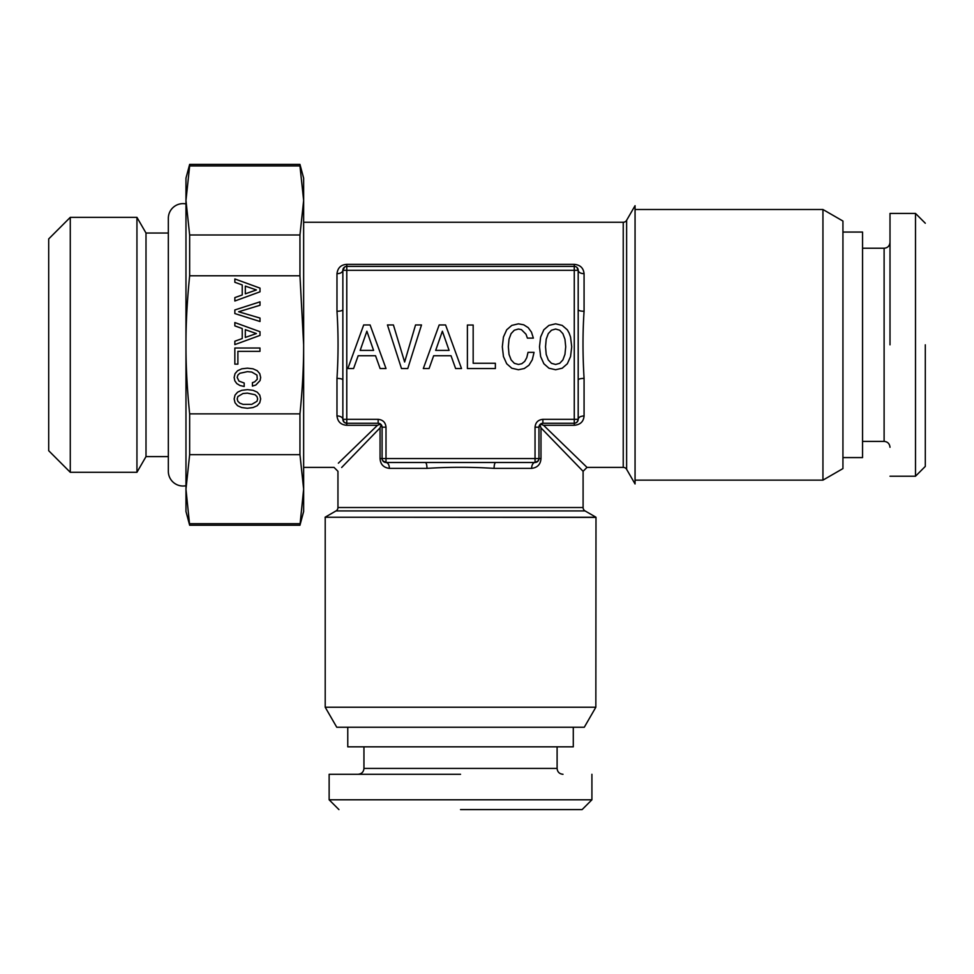 <?xml version="1.0" encoding="UTF-8"?>
<svg xmlns="http://www.w3.org/2000/svg" width="974" height="974" viewBox="0 0 974 974"><rect width="100%" height="100%" fill="white"/><g stroke="black" fill="none" stroke-linecap="round" stroke-linejoin="round"><path stroke-width="1.46" d="M548.277 359.942L546.207 354.426L545.525 346.781L546.207 339.196L548.277 333.607L551.479 330.223L555.618 329.029L559.697 330.223L562.887 333.668L564.957 339.256L565.711 346.781L564.957 354.366L562.887 359.942L559.697 363.326L555.618 364.459L551.479 363.326L548.277 359.942M539.499 346.781L540.631 356.557L543.894 363.765L548.971 368.221L555.618 369.73L562.205 368.221L567.343 363.765L570.545 356.557L571.726 346.781L570.545 337.053L569.157 333.108L567.343 329.845L562.205 325.401L555.618 323.831L548.91 325.401L543.833 329.784L540.631 336.992L539.499 346.781M370.083 324.951L363.692 324.951L347.828 368.537L353.586 368.537L358.164 355.741L375.538 355.741L380.116 368.537L386.008 368.537L370.083 324.951M407.765 368.537L421.498 324.951L415.545 324.951L404.636 362.011L393.411 324.951L387.445 324.951L401.495 368.537L407.765 368.537M445.581 324.951L439.177 324.951L423.313 368.537L429.084 368.537L433.661 355.741L451.035 355.741L455.613 368.537L461.506 368.537L445.581 324.951M473.169 325.024L467.398 325.024L467.398 368.537L495.364 368.537L495.364 363.265L473.169 363.265L473.169 325.024M532.291 359.759L534.044 352.357L528.03 352.357L526.776 357.628L524.706 361.391L521.821 363.704L518.436 364.459L514.357 363.326L511.155 359.942L509.025 354.426L508.343 346.781L509.025 339.196L511.094 333.607L514.296 330.223L518.436 329.029L521.443 329.662L526.021 334.24L527.397 338.124L533.362 338.124L531.475 332.171L528.212 327.654L523.769 324.829L518.436 323.831L511.788 325.401L506.711 329.784L503.448 336.992L502.316 346.781L503.448 356.557L506.711 363.765L511.788 368.221L518.436 369.73L524.268 368.537L528.967 365.213L532.291 359.759M386.008 427.184L382.088 427.184A3.92 3.92 0 0 0 378.156 423.264L380.651 424.153L382.088 427.184L382.088 458.559L386.008 458.559L386.008 462.492L535.043 462.492L535.043 458.559L538.963 458.559L538.963 427.184L540.4 424.153L542.895 423.264L574.27 423.264L574.27 419.344L578.191 419.344L578.191 270.297L574.27 270.297L574.27 266.377L346.781 266.377L346.781 270.297L342.86 270.297L342.86 419.344L378.156 419.344C382.928 419.806 385.534 422.424 386.008 427.184L386.008 458.559L535.043 458.559L535.043 427.184C535.505 422.424 538.123 419.806 542.895 419.344L574.27 419.344L574.27 270.297L346.781 270.297L346.781 423.264L378.156 423.264L346.781 423.264A3.92 3.92 0 0 1 342.86 419.344A5.881 3.409 0 0 0 336.98 415.935C337.698 421.766 340.961 424.883 346.781 425.285L377.486 425.285L338.368 463.186M575.524 423.057L577.326 421.791L578.191 419.344A3.92 3.92 0 0 1 574.27 423.264L542.895 423.264A3.92 3.92 0 0 0 538.963 427.184L538.963 458.559A3.92 3.92 0 0 1 535.043 462.492A5.881 3.409 -90 0 0 531.634 468.372L529.162 468.372M382.685 460.653L386.008 462.492A3.92 3.92 0 0 1 382.088 458.559L380.067 458.559L380.067 427.866L381.187 424.701L380.067 427.866L341.667 467.483M495.681 462.492C494.707 462.857 494.171 464.817 494.062 468.372C471.562 466.948 449.197 466.948 426.989 468.372C426.88 464.817 426.344 462.857 425.382 462.492M344.699 266.986L342.86 270.297A3.92 3.92 0 0 1 346.781 266.377L574.27 266.377A3.92 3.92 0 0 1 578.191 270.297C578.544 272.379 580.504 273.511 584.071 273.718L584.071 311.278C582.647 332.524 582.647 354.877 584.071 378.362L584.071 415.935C583.584 421.608 580.321 424.725 574.27 425.285L574.429 425.285M578.191 309.671C578.568 310.645 580.528 311.181 584.071 311.278M578.191 379.97C578.568 378.996 580.528 378.46 584.071 378.362M342.86 379.97C342.483 378.996 340.523 378.46 336.98 378.362C338.404 355.851 338.404 333.498 336.98 311.278C340.523 311.181 342.483 310.645 342.86 309.671M346.342 423.24L344.406 422.46M380.651 424.153L377.486 425.285L380.651 424.153L378.156 423.264L346.781 423.264L346.781 425.285M382.198 459.509L382.088 458.559M538.939 459.01L538.172 460.946M426.989 468.372L389.417 468.372C389.198 464.817 388.066 462.857 386.008 462.492C388.078 462.833 389.21 464.793 389.417 468.372C383.537 467.642 380.42 464.367 380.067 458.559M595.845 707.234L584.29 727.237L336.761 727.237L325.206 707.234L595.845 707.234L595.991 517.243L585.057 510.924A3.92 3.92 0 0 1 583.097 507.527L583.097 471.306L540.984 427.866L539.864 424.701L540.984 427.866L540.984 458.559C540.582 464.379 537.465 467.654 531.634 468.372L494.062 468.372M583.097 507.527L337.954 507.527L337.954 471.306L334.033 467.386L303.644 467.386M626.623 469.322L635.06 483.956L635.06 205.684L626.623 220.294L626.623 469.322A3.92 3.92 0 0 0 623.238 467.386L587.018 467.386L543.565 425.285L540.4 424.153L542.895 423.264A3.92 3.92 0 0 0 538.963 427.184L538.963 458.559L540.984 458.559M576.925 267.412L578.191 270.297M578.191 419.344C578.544 417.274 580.504 416.129 584.071 415.935M336.98 311.278L336.98 273.718C340.523 273.499 342.483 272.355 342.86 270.297C342.507 272.379 340.547 273.511 336.98 273.718C337.71 267.838 340.973 264.721 346.781 264.356L574.27 264.356C580.224 264.891 583.487 268.008 584.071 273.718M303.644 222.255L623.238 222.255L623.238 467.386M345.843 266.499L346.781 266.377L346.781 264.356M360.173 350.409L366.881 331.221L373.59 350.409L360.173 350.409M435.67 350.409L442.379 331.221L449.087 350.409L435.67 350.409M538.598 460.227L538.926 459.119M539.864 424.701L538.963 427.184L535.043 427.184M378.156 423.264A3.92 3.92 0 0 1 382.088 427.184A3.92 3.92 0 0 0 378.156 423.264L378.156 419.344M543.565 425.285L574.27 425.285L574.27 423.264L542.895 423.264A3.92 3.92 0 0 0 538.963 427.184M460.532 809.601L582.111 809.601L591.912 799.788L329.139 799.788L338.94 809.601M460.532 774.293L329.139 774.293L329.139 799.788M573.284 727.237L573.284 746.839L347.767 746.839L347.767 727.237M595.845 517.401L325.06 517.243L595.991 517.243M325.206 707.234L325.206 517.401M337.954 507.527A3.92 3.92 0 0 1 335.993 510.924L325.06 517.243M925.3 344.82L925.3 466.412L915.499 476.213L915.499 213.428L925.3 223.241M915.499 213.428L890.005 213.428L890.005 344.82M842.936 232.055L862.55 232.055L862.55 457.585L842.936 457.585M822.945 209.507L842.936 221.049L842.936 468.591L822.945 480.133L822.945 209.507L635.06 209.507L635.06 480.133L822.945 480.133M626.623 220.294A3.92 3.92 0 0 1 623.238 222.255M189.65 525.242L185.973 511.508L185.973 489.179L189.65 525.242L299.955 525.242L303.644 511.508L303.644 489.179L299.955 454.663L299.955 413.853C302.476 389.04 303.705 366.029 303.644 344.82L299.955 275.788L189.65 275.788L189.65 234.977L185.973 200.461L185.973 178.132L189.65 164.399L189.65 165.945L299.955 165.945L299.955 164.399L189.65 164.399M299.955 525.242L303.644 489.179L303.644 200.461L299.955 165.945M189.65 523.695L299.955 523.695M299.955 413.853L189.65 413.853C187.142 389.04 185.912 366.029 185.973 344.82L185.973 489.179L189.65 454.663L299.955 454.663M189.65 275.788C187.142 300.601 185.912 323.612 185.973 344.82L185.973 200.461L189.65 165.945M189.65 413.853L189.65 454.663M234.844 301.003L260.009 291.81L260.009 288.121L234.844 278.954L234.844 282.29L242.234 284.932L242.234 294.964L234.844 297.606L234.844 301.003M234.844 309.951L234.844 313.567L260.009 321.505L260.009 318.06L238.618 311.765L260.009 305.276L260.009 301.843L234.844 309.951M236.767 383.561L239.921 385.485L244.194 386.495L244.194 383.026L238.971 381.102L237.206 377.486L237.851 375.124L239.811 373.286L247.408 371.654L251.791 372.056L256.966 375.087L257.294 379.227L254.652 381.869L252.412 382.66L252.412 386.106L255.845 385.01L260.082 380.566L260.667 377.486L259.754 373.651L257.221 370.717L253.057 368.829L247.408 368.172L241.759 368.829L237.595 370.717L235.026 373.651L234.162 377.486L234.844 380.846L236.767 383.561M237.887 351.334L259.973 351.334L259.973 348.01L234.844 348.01L234.844 364.154L237.887 364.154L237.887 351.334M234.844 344.601L260.009 335.409L260.009 331.708L234.844 322.552L234.844 325.888L242.234 328.53L242.234 338.562L234.844 341.204L234.844 344.601M259.754 395.079L257.221 392.145L253.057 390.306L247.408 389.649L241.759 390.306L237.595 392.181L235.026 395.115L234.162 398.95L235.026 402.761L237.595 405.732L241.759 407.57L247.408 408.264L253.021 407.57L257.185 405.732L259.754 402.761L260.667 398.95L259.754 395.079M189.65 234.977L299.955 234.977L303.644 200.461L303.644 178.132L299.955 164.399M299.955 234.977L299.955 275.788M146.003 456.599L146.003 233.042L136.944 217.348L136.944 472.293L146.003 456.599L168.332 456.599M168.332 233.042L146.003 233.042M245.314 286.088L256.393 289.96L245.314 293.831L245.314 286.088M245.314 329.687L256.393 333.558L245.314 337.43L245.314 329.687M247.408 393.131L255.018 394.714L256.966 396.564L257.66 398.95L256.966 401.312L251.755 404.356L243.025 404.356L239.811 403.151L237.851 401.312L237.206 398.95L237.851 396.564L242.989 393.52L247.408 393.131M70.274 217.348L48.7 238.922L48.7 450.719L70.274 472.293L70.274 217.348L136.944 217.348M70.274 472.293L136.944 472.293M185.973 203.919A14.707 14.707 0 0 0 168.332 218.334L168.332 471.306A14.707 14.707 0 0 0 185.973 485.722M542.895 419.344L542.895 423.264M587.018 467.386L583.097 471.306M336.98 378.362L336.98 415.935M574.27 266.377L574.27 264.356M544.661 425.285L556.921 425.285M557.104 746.839L557.104 768.413L363.947 768.413C363.631 771.956 361.671 773.916 358.055 774.293M585.057 510.924L335.993 510.924M862.55 248.236L884.112 248.236L884.112 441.405C887.655 441.721 889.615 443.681 890.005 447.285M342.86 419.344L344.163 422.266M535.043 462.492L538.318 460.739M538.573 460.288L538.817 459.655M382.806 460.836L385.327 462.431M578.191 419.441L577.533 421.523M344.516 267.107L343.043 269.104M343.006 269.25L342.872 270.005M344.09 422.192L342.909 419.952M591.912 774.293L591.912 799.788M557.104 768.413C557.42 771.956 559.38 773.916 562.996 774.293M363.947 746.839L363.947 768.413M890.005 476.213L915.499 476.213M884.112 248.236C887.655 247.92 889.615 245.959 890.005 242.356M862.55 441.405L884.112 441.405"/></g></svg>
